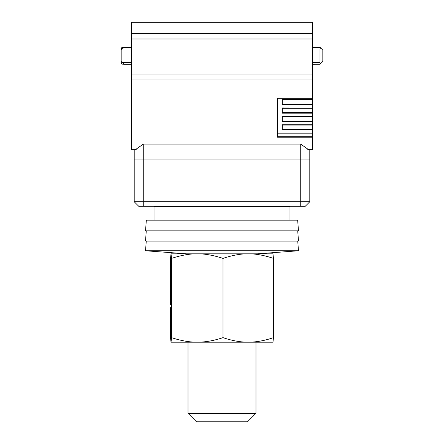<?xml version="1.0" encoding="UTF-8"?>
<svg xmlns="http://www.w3.org/2000/svg" width="444" height="444" viewBox="0 0 444 444"><rect width="100%" height="100%" fill="white"/><g stroke="black" fill="none" stroke-linecap="round" stroke-linejoin="round"><path stroke-width="0.67" d="M121.745 62.016L121.179 62.515L121.867 64.125L124.015 64.286L122.311 62.587L124.015 64.286L131.291 64.286M131.374 33.4L312.626 33.4L312.626 22.2L131.374 22.2L131.374 149.922L135.065 149.922L143.268 144.106L300.732 144.106L308.941 149.922L312.626 149.922L312.626 149.234L307.564 149.234M121.179 62.476L121.179 61.45L122.311 62.587L131.374 62.587M131.374 48.99L122.311 48.99L124.015 47.292L131.374 47.292L124.015 47.292L121.179 50.122L121.179 49.101M121.179 61.45L121.179 50.122M134.21 149.922L135.065 149.922L134.21 149.922L134.21 159.03L134.21 149.922M131.374 74.098L312.626 74.098L312.626 149.234M312.626 137.229L277.511 137.229L277.511 98.257L277.511 133.161L312.626 133.161M312.626 98.257L277.511 98.257M312.626 74.098L312.626 33.4M131.374 47.292L121.867 47.447L121.179 49.062L121.745 49.556M131.291 47.292L122.55 47.292M282.323 99.617L312.626 99.617L282.323 99.55L282.323 99.917L312.06 99.917L312.06 104.801L282.323 104.801L282.323 99.55M309.795 149.922L309.795 159.03L309.795 149.922L308.941 149.922L309.795 149.922M138.739 206.282L134.21 201.754L138.739 206.282L305.261 206.282L309.795 201.754L309.795 159.03L143.268 159.03L143.268 201.754L134.21 201.754L134.21 159.03L143.268 159.03L143.268 144.106M121.584 63.67L121.867 64.125M312.626 129.964L282.323 129.964L282.323 124.714L282.323 125.086L312.626 125.086M282.323 124.714L312.06 124.714L312.06 121.578L282.323 121.578L282.323 116.328L282.323 116.694L312.06 116.694L312.06 121.578M282.323 116.328L312.06 116.328L312.06 113.187L282.323 113.187L282.323 107.936L282.323 108.308L312.06 108.308L312.06 113.187M282.323 107.936L312.06 108.009L312.06 104.801M312.626 119.17L312.06 119.17M312.626 121.473L312.06 121.473M312.626 123.155L312.06 123.155M312.626 124.092L312.06 124.092M312.626 64.286L319.991 64.28M319.963 47.269L321.689 48.99L319.963 47.269L312.626 47.203M312.626 62.587L319.991 62.587L320.485 63.786L319.991 64.286L320.574 63.697M319.991 62.587L319.991 48.99L320.485 47.791L319.991 47.292L320.574 47.874M312.626 47.292L319.991 47.292M305.261 206.282L309.795 201.754L309.795 159.03M143.268 206.282L143.268 201.754L300.732 201.754L300.732 144.106M309.795 201.754L300.732 201.754L300.732 206.282M282.323 116.395L312.06 116.395L312.06 116.694M282.323 108.009L312.06 108.009L312.06 108.308M312.06 99.617L312.06 99.917M320.485 63.786L322.821 61.45L322.821 50.122L320.485 47.791M196.514 421.8L188.017 413.303L255.983 413.303L247.491 421.8L196.514 421.8M188.017 342.191L188.017 413.303M255.983 342.191L255.983 413.303M289.971 220.157L289.971 206.565L154.029 206.565L154.029 220.157M146.331 220.157L297.669 220.157L298.468 230.83L145.538 230.83L146.331 220.157M186.602 253.829L145.538 250.771L298.462 250.771L257.403 253.829L205.028 253.829M145.538 230.83L298.468 230.83M297.724 230.886L298.479 241.025L145.521 241.025L146.276 230.886M298.462 250.771L297.741 241.081L146.265 241.081L145.538 250.771M273.471 258.386L272.971 253.829L171.023 253.829L170.529 258.386L170.529 304.806L171.478 304.806L171.478 309.906L170.529 307.686L170.529 337.64L171.029 342.191L171.534 337.64C180.625 340.681 189.205 342.196 197.269 342.191C205.333 342.202 213.914 340.681 223.005 337.64C231.923 340.681 240.332 342.196 248.24 342.191C256.144 342.202 264.557 340.681 273.471 337.64L273.471 258.386C263.858 255.211 255.444 253.691 248.24 253.829C241.042 253.691 232.628 255.211 223.005 258.386C213.198 255.211 204.617 253.691 197.269 253.829C189.927 253.691 181.346 255.211 171.534 258.386L171.018 253.835M223.005 258.386L223.005 337.64M171.023 342.191L272.977 342.191L273.471 337.64M171.534 258.386L171.534 337.64M171.478 307.664L170.529 307.686M131.374 149.234L136.436 149.234M131.374 79.071L312.626 79.071M131.374 39.005L312.626 39.005M131.374 22.317L312.626 22.317M312.626 136.23L277.511 136.23M282.323 129.365L312.626 129.365M312.626 48.99L319.991 48.99M312.06 120.973L282.323 120.973M312.06 112.587L282.323 112.587M312.06 104.196L282.323 104.196M312.06 124.786L282.323 124.786M264.646 206.282L264.48 206.565M179.354 206.282L179.52 206.565M146.265 241.081L145.521 241.025M297.741 241.081L298.479 241.025"/></g></svg>
